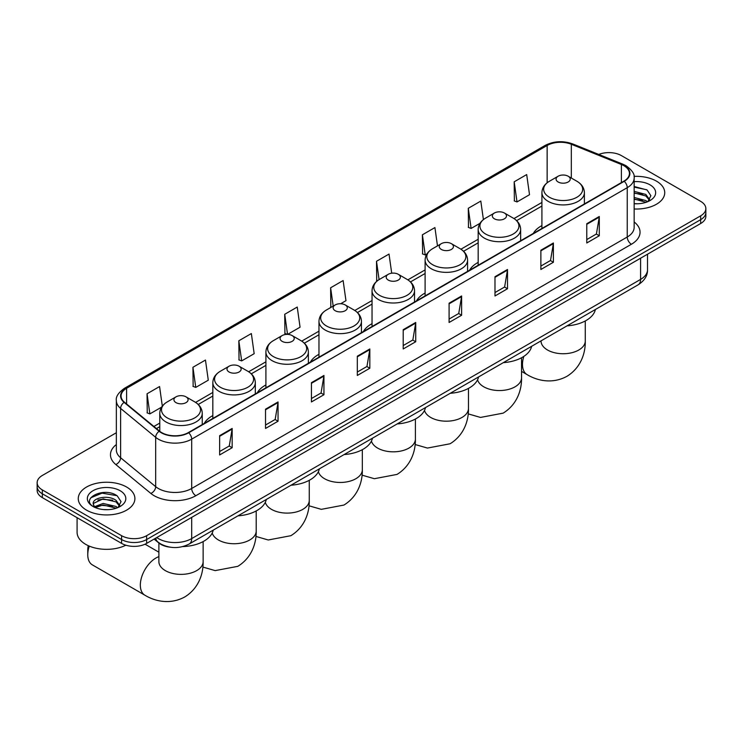 <?xml version="1.0" encoding="UTF-8"?>
<svg xmlns="http://www.w3.org/2000/svg" width="743" height="743" viewBox="0 0 743 743"><rect width="100%" height="100%" fill="white"/><g stroke="black" fill="none" stroke-linecap="round" stroke-linejoin="round"><path stroke-width="1.11" d="M212.832 415.588A31.271 18.055 0 0 0 204.251 423.417M265.901 384.948A31.271 18.055 0 0 0 257.319 392.778M318.97 354.309A31.271 18.055 0 0 0 310.388 362.138M372.039 323.669A31.271 18.055 0 0 0 363.448 331.499M425.107 293.039A31.271 18.055 0 0 0 416.517 300.859M478.167 262.4A31.271 18.055 0 0 0 469.585 270.229M541.916 225.593A31.271 18.055 0 0 0 533.335 233.423M170.036 547.164A17.702 10.216 180 0 1 158.844 542.984L154.098 539.084M116.354 432.732L42.332 475.464A17.702 10.216 0 0 0 37.15 482.699L37.15 490.399A17.702 10.216 0 0 0 42.332 497.624L121.601 543.393A17.702 10.216 0 0 0 146.631 543.393L700.668 223.522A17.702 10.216 0 0 0 705.85 216.297L705.85 212.442A17.702 10.216 0 0 1 700.668 219.668A17.702 10.216 0 0 0 705.85 212.442L705.85 208.588A17.702 10.216 0 0 0 700.668 201.362L621.399 155.603A17.702 10.216 0 0 0 598.765 154.442M37.15 482.699A17.702 10.216 0 0 0 42.332 489.925L121.601 535.684A17.702 10.216 0 0 0 146.631 535.684L146.631 539.539L700.668 219.668L146.631 539.539A17.702 10.216 0 0 1 121.601 539.539A17.702 10.216 0 0 0 146.631 539.539L146.631 543.393M42.332 489.925L42.332 493.77L121.601 539.539L42.332 493.77A17.702 10.216 0 0 1 37.15 486.544A17.702 10.216 0 0 0 42.332 493.77L42.332 497.624M656.44 181.134A28.318 16.346 0 0 0 634.039 176.397A28.318 16.346 0 0 1 656.44 181.134A28.318 16.346 0 0 1 664.734 192.697A28.318 16.346 0 0 0 656.44 181.134M126.607 487.027A28.318 16.346 0 0 0 95.745 483.489A28.318 16.346 0 0 0 78.266 498.59A28.318 16.346 0 0 0 86.559 510.153A28.318 16.346 0 0 0 117.422 513.701A28.318 16.346 0 0 0 134.901 498.59A28.318 16.346 0 0 0 126.607 487.027A28.318 16.346 0 0 0 95.745 483.489A28.318 16.346 0 0 0 78.266 498.59A28.318 16.346 0 0 0 86.559 510.153A28.318 16.346 0 0 0 117.422 513.701A28.318 16.346 0 0 0 134.901 498.59A28.318 16.346 0 0 0 126.607 487.027M623.906 165.717A18.881 10.904 180 0 1 629.432 173.425A18.881 10.904 180 0 1 623.906 181.134L188.351 432.593A18.881 10.904 180 0 1 159.541 431.135L124.49 402.242A18.881 10.904 180 0 1 121.072 395.982A18.881 10.904 180 0 1 126.598 388.283L547.145 145.479A18.881 10.904 180 0 1 571.321 144.263L621.38 164.491A18.881 10.904 180 0 1 623.906 165.717M624.231 165.522A19.355 11.173 0 0 0 621.65 164.268L571.599 144.04A19.355 11.173 0 0 0 546.811 145.284L126.264 388.087A19.355 11.173 0 0 0 124.1 402.39L159.151 431.293A19.355 11.173 0 0 0 188.685 432.788L624.231 181.32A19.355 11.173 0 0 0 624.231 165.522M219.64 435.677L219.64 454.948L232.16 447.723L232.16 428.451L219.64 435.677M219.64 451.53L229.281 445.967L232.104 429.092A4.718 2.721 -120 0 0 232.16 428.451M229.197 446.014L232.16 447.723M265.53 409.179L265.53 428.451L278.049 421.225L278.049 401.954L265.53 409.179M265.53 425.033L275.17 419.47L277.993 402.595A4.718 2.721 -120 0 0 278.049 401.954M275.086 419.516L278.049 421.225M311.428 382.691L311.428 401.954L323.939 394.728L323.939 375.466L311.428 382.691M311.428 398.536L321.06 392.973L323.892 376.097A4.718 2.721 -120 0 0 323.939 375.466M320.976 393.019L323.939 394.728M357.318 356.194L357.318 375.466L369.828 368.24L369.828 348.969L357.318 356.194M357.318 372.039L366.958 366.475L369.782 349.609A4.718 2.721 -120 0 0 369.828 348.969M366.875 366.522L369.828 368.24M586.775 223.717L586.775 242.989L599.285 235.763L599.285 216.492L586.775 223.717M586.775 239.571L596.415 233.999L599.239 217.132A4.718 2.721 -120 0 0 599.285 216.492M596.323 234.054L599.285 235.763M540.876 250.215L540.876 269.486L553.396 262.251L553.396 242.989L540.876 250.215M540.876 266.059L550.517 260.496L553.349 243.63A4.718 2.721 -120 0 0 553.396 242.989M550.433 260.542L553.396 262.251M494.987 276.712L494.987 295.974L507.506 288.748L507.506 269.477L494.987 276.712M494.987 292.556L504.627 286.993L507.45 270.118A4.718 2.721 -120 0 0 507.506 269.477M504.543 287.039L507.506 288.748M449.097 303.2L449.097 322.471L461.617 315.246L461.617 295.974L449.097 303.2M449.097 319.053L458.737 313.49L461.561 296.615A4.718 2.721 -120 0 0 461.617 295.974M458.654 313.537L461.617 315.246M403.208 329.697L403.208 348.969L415.727 341.743L415.727 322.471L403.208 329.697M403.208 345.551L412.848 339.978L415.671 323.112A4.718 2.721 -120 0 0 415.727 322.471M412.764 340.034L415.727 341.743M634.15 208.987A28.318 16.346 0 0 0 664.734 192.697A28.318 16.346 0 0 1 634.15 208.987M146.631 535.684L700.668 215.814A17.702 10.216 0 0 0 705.85 208.588M238.828 340.777L241.661 360.912L254.171 353.687L251.348 333.551L238.828 340.777L239.032 359.928M192.939 367.274L195.762 387.409L208.281 380.184L205.458 360.049L192.939 367.274L193.143 386.425M162.308 406.105L159.569 386.546L147.049 393.771L147.253 412.922M391.71 273.201L389.026 254.069L376.506 261.295L376.71 280.445M437.488 245.887L434.915 227.572L422.395 234.797L422.6 253.948M483.405 219.584L480.805 201.074L468.285 208.3L468.489 227.451M514.184 181.803L517.007 201.938L529.518 194.712L526.694 174.577L514.184 181.803L514.379 200.963M287.606 334.387L300.061 327.189L297.237 307.054L284.727 314.28L284.922 333.431M340.666 303.748L345.959 300.692L343.127 280.557L330.616 287.782L330.821 306.943M331.369 307.147L330.616 306.868M330.616 287.782L333.189 306.097M377.453 280.724L376.506 280.371M376.506 261.295L379.079 279.609M422.395 234.797L425.219 254.933L426.928 253.948M425.219 254.933L422.395 253.874M468.285 208.3L471.118 228.435L479.997 223.309M471.118 228.435L468.285 227.377M517.007 201.938L514.184 200.889M287.457 334.378L284.727 333.356M284.727 314.28L287.541 334.387M241.661 360.912L238.828 359.853M195.762 387.409L192.939 386.351M147.049 393.771L149.872 413.897L161.593 407.136M149.872 413.897L147.049 412.848M634.15 203.601L637.67 203.777M634.15 197.48L645.843 200.554L647.404 201.808M634.15 199.003L646.122 202.282M634.15 191.36L645.843 194.443L649.679 199.728M634.15 192.892L645.843 195.966L649.373 200.127M634.15 203.721A19.234 11.108 0 0 0 650.023 200.545A19.234 11.108 0 0 0 650.023 184.84A19.234 11.108 0 0 0 634.15 181.663M647.859 201.622L650.877 195.706L647.06 189.957L634.15 186.521M634.15 187.115L646.8 189.781M634.15 193.236L642.546 194.285M634.15 199.356L642.546 200.406M558.151 181.998A7.077 4.087 0 0 0 568.163 181.998A7.077 4.087 0 0 0 568.163 176.221L576.958 181.292A19.513 11.266 0 0 1 576.958 197.22A19.513 11.266 0 0 1 549.365 197.22A19.513 11.266 0 0 1 549.365 181.292C544.554 184.143 542.074 187.942 541.916 192.669A21.241 12.259 0 0 0 548.139 201.334A21.241 12.259 0 0 0 571.283 203.991A21.241 12.259 0 0 0 584.397 192.669C584.239 187.942 581.76 184.143 576.958 181.292L568.163 176.221A7.077 4.087 0 0 0 558.151 176.221A7.077 4.087 0 0 0 558.151 181.998M567.058 325.852A32.451 18.733 0 0 0 595.375 309.506M494.401 218.804A7.077 4.087 0 0 0 504.413 218.804A7.077 4.087 0 0 0 504.413 213.018L513.209 218.098A19.513 11.266 0 0 1 513.209 234.026A19.513 11.266 0 0 1 485.616 234.026A19.513 11.266 0 0 1 485.616 218.098C480.814 220.95 478.325 224.739 478.167 229.466A21.241 12.259 0 0 0 484.39 238.141A21.241 12.259 0 0 0 507.543 240.797A21.241 12.259 0 0 0 520.648 229.466C520.499 224.739 518.01 220.95 513.209 218.098L504.413 213.018A7.077 4.087 0 0 0 494.401 213.018A7.077 4.087 0 0 0 494.401 218.804M503.308 362.649A32.451 18.733 0 0 0 531.626 346.303M441.342 249.444A7.077 4.087 0 0 0 451.354 249.444A7.077 4.087 0 0 0 451.354 243.658L460.14 248.738A19.513 11.266 0 0 1 460.14 264.666A19.513 11.266 0 0 1 432.547 264.666A19.513 11.266 0 0 1 432.547 248.738C427.745 251.589 425.265 255.378 425.107 260.106A21.241 12.259 0 0 0 431.33 268.78A21.241 12.259 0 0 0 454.475 271.436A21.241 12.259 0 0 0 467.588 260.106C467.431 255.378 464.951 251.589 460.14 248.738L451.354 243.658A7.077 4.087 0 0 0 441.342 243.658A7.077 4.087 0 0 0 441.342 249.444M450.249 393.288A32.451 18.733 0 0 0 478.557 376.942M388.273 280.083A7.077 4.087 0 0 0 398.285 280.083A7.077 4.087 0 0 0 398.285 274.297L407.071 279.377A19.513 11.266 0 0 1 407.071 295.305A19.513 11.266 0 0 1 379.478 295.305A19.513 11.266 0 0 1 379.478 279.377C374.676 282.229 372.197 286.018 372.039 290.745A21.241 12.259 0 0 0 378.261 299.42A21.241 12.259 0 0 0 401.406 302.076A21.241 12.259 0 0 0 414.52 290.745C414.362 286.018 411.882 282.229 407.071 279.377L398.285 274.297A7.077 4.087 0 0 0 388.273 274.297A7.077 4.087 0 0 0 388.273 280.083M397.18 423.928A32.451 18.733 0 0 0 425.488 407.582M335.204 310.713A7.077 4.087 0 0 0 345.216 310.713A7.077 4.087 0 0 0 345.216 304.936L354.012 310.007A19.513 11.266 0 0 1 354.012 325.945A19.513 11.266 0 0 1 326.409 325.945A19.513 11.266 0 0 1 326.409 310.007C321.608 312.868 319.128 316.657 318.97 321.385A21.241 12.259 0 0 0 325.193 330.05A21.241 12.259 0 0 0 348.337 332.715A21.241 12.259 0 0 0 361.451 321.385C361.293 316.657 358.813 312.868 354.012 310.007L345.216 304.936A7.077 4.087 0 0 0 335.204 304.936A7.077 4.087 0 0 0 335.204 310.713M344.111 454.567A32.451 18.733 0 0 0 372.429 438.221M282.136 341.353A7.077 4.087 0 0 0 292.148 341.353A7.077 4.087 0 0 0 292.148 335.576L300.943 340.647A19.513 11.266 0 0 1 300.943 356.584A19.513 11.266 0 0 1 273.35 356.584A19.513 11.266 0 0 1 273.35 340.647C268.539 343.507 266.059 347.297 265.901 352.024A21.241 12.259 0 0 0 272.124 360.689A21.241 12.259 0 0 0 295.268 363.355A21.241 12.259 0 0 0 308.382 352.024C308.224 347.297 305.744 343.507 300.943 340.647L292.148 335.576A7.077 4.087 0 0 0 282.136 335.576A7.077 4.087 0 0 0 282.136 341.353M291.042 485.207A32.451 18.733 0 0 0 319.36 468.861M229.067 371.992A7.077 4.087 0 0 0 239.079 371.992A7.077 4.087 0 0 0 239.079 366.215L247.874 371.286A19.513 11.266 0 0 1 247.874 387.214A19.513 11.266 0 0 1 220.281 387.214A19.513 11.266 0 0 1 220.281 371.286C215.47 374.138 212.99 377.936 212.832 382.664A21.241 12.259 0 0 0 219.055 391.329A21.241 12.259 0 0 0 242.209 393.985A21.241 12.259 0 0 0 255.313 382.664C255.155 377.936 252.676 374.138 247.874 371.286L239.079 366.215A7.077 4.087 0 0 0 229.067 366.215A7.077 4.087 0 0 0 229.067 371.992M237.974 515.846A32.451 18.733 0 0 0 266.291 499.5M89.281 546.105A22.123 12.77 120 0 0 87.767 554.742L87.767 549.922A16.225 9.371 -60 0 1 88.287 545.678M87.767 554.742A22.123 12.77 120 0 0 92.346 564.866L144.913 595.217A22.123 12.77 -60 0 1 141.523 577.487A22.123 12.77 -60 0 1 155.974 557.993A22.123 12.77 -60 0 1 158.881 556.628M176.007 402.632A7.077 4.087 0 0 0 186.019 402.632A7.077 4.087 0 0 0 186.019 396.846L194.805 401.926A19.513 11.266 0 0 1 194.805 417.854A19.513 11.266 0 0 1 167.212 417.854A19.513 11.266 0 0 1 167.212 401.926C162.411 404.777 159.931 408.566 159.773 413.294A21.241 12.259 0 0 0 165.986 421.968A21.241 12.259 0 0 0 189.14 424.624A21.241 12.259 0 0 0 202.254 413.294C202.096 408.566 199.616 404.777 194.805 401.926L186.019 396.846A7.077 4.087 0 0 0 176.007 396.846A7.077 4.087 0 0 0 176.007 402.632M182.75 546.588A32.451 18.733 0 0 0 213.222 530.13M77.086 517.685L77.086 532.313A29.497 17.033 0 0 0 85.724 544.359A29.497 17.033 0 0 0 125.855 545.204M103.388 509.54L107.828 509.67M94.547 506.717L103.128 503.448L116.01 506.457L117.57 507.71M95.336 507.543L103.128 504.971L116.289 508.175M94.677 507.311L93.302 504.079A13.337 7.699 0 0 0 95.448 507.645M119.837 505.63L116.01 500.336C108.004 494.364 91.538 498.051 93.302 504.079L93.246 503.494M93.33 504.274L93.702 503.28L103.128 498.859L116.01 501.869L119.539 506.029M118.026 507.515L121.035 501.599L117.227 495.86C103.732 486.154 79.752 498.943 93.599 506.772L94.287 507.2M120.18 490.742A19.234 11.108 0 0 0 92.977 490.742A19.234 11.108 0 0 0 92.977 506.447A19.234 11.108 0 0 0 120.18 506.447A19.234 11.108 0 0 0 120.18 490.742M90.785 497.791L102.079 493.148L116.967 495.683M97.844 500.039L102.079 499.268L112.704 500.178M97.844 506.159L102.079 505.389L112.704 506.299M156.727 537.56A23.6 13.625 0 0 0 158.315 538.573A23.6 13.625 0 0 0 191.694 538.573L640.587 279.405A23.6 13.625 0 0 0 647.506 269.774C647.673 275.625 644.553 280.64 638.144 284.81L189.242 543.978A11.804 6.817 60 0 0 191.694 538.573L191.694 517.379M640.587 258.211L640.587 279.405A11.804 6.817 60 0 1 638.144 284.81M155.77 538.118A11.804 7.894 129.5 0 0 157.832 541.953L154.247 539M700.668 223.522L700.668 215.814M121.601 543.393L121.601 535.684M634.15 221.981A29.497 17.033 180 0 1 631.411 244.243L195.864 495.702A5.898 3.409 60 0 1 191.694 488.476L627.241 237.017A23.6 13.625 0 0 0 634.15 227.377L634.15 178.051A23.6 13.625 180 0 1 627.241 187.682A5.898 3.409 -120 0 0 624.231 181.32M195.864 495.702A29.497 17.033 180 0 1 154.145 495.702A29.497 17.033 180 0 1 150.838 493.426L115.787 464.524A29.497 17.033 180 0 1 116.354 444.537M158.315 488.476A23.6 13.625 0 0 0 191.694 488.476L191.694 439.15A23.6 13.625 180 0 1 155.668 437.33L120.617 408.427A23.6 13.625 180 0 1 116.354 400.607L116.354 449.942A23.6 13.625 0 0 0 120.617 457.753L155.668 486.656A23.6 13.625 0 0 0 158.315 488.476M634.15 178.051C634.94 174.364 632.228 170.249 626.015 165.717L622.913 164.203A5.898 2.768 112 0 0 621.65 164.268M622.913 164.203L572.862 143.975C563.083 140.511 553.804 141.012 545.028 145.479A5.898 3.409 60 0 1 546.811 145.284M126.264 388.087A5.898 3.409 -120 0 0 124.49 388.273C118.36 392.675 115.648 396.79 116.354 400.607M124.1 402.39A5.898 3.947 129.5 0 0 120.617 408.427L120.617 457.753A5.898 3.947 -50.5 0 1 115.787 464.524M572.862 143.975A5.898 2.768 112 0 0 571.599 144.04M159.151 431.293A5.898 3.947 129.5 0 0 155.668 437.33L155.668 486.656A5.898 3.947 -50.5 0 1 150.838 493.426M188.685 432.788A5.898 3.409 60 0 1 191.694 439.15L627.241 187.682L627.241 237.017A5.898 3.409 60 0 0 631.411 244.243M126.598 388.283L126.598 403.978M621.38 164.491L621.38 182.583M571.321 144.263L571.321 178.041M547.145 145.479L547.145 182.787M541.916 202.449L513.989 218.572M478.167 239.255L460.929 249.211M425.107 269.895L407.861 279.851M372.039 300.534L354.792 310.49M318.97 331.174L301.723 341.13M265.901 361.804L248.654 371.76M212.832 392.443L195.595 402.4M159.773 423.083L153.885 426.482M403.208 330.31L415.671 323.112M449.097 303.813L461.561 296.615M494.987 277.315L507.45 270.118M540.876 250.818L553.349 243.63M586.775 224.33L599.239 217.132M357.318 356.807L369.782 349.609M311.428 383.295L323.892 376.097M265.53 409.792L277.993 402.595M219.64 436.29L232.104 429.092M585.28 320.957L585.28 340.972A22.123 12.77 180 0 1 578.806 349.999A22.123 12.77 180 0 1 547.517 349.999A22.123 12.77 180 0 1 541.034 340.972L541.08 341.836M585.28 340.972C585.586 352.08 581.453 367.423 566.89 376.339C551.891 384.493 536.539 380.397 527.066 374.583A22.123 12.77 -60 0 1 523.815 356.408M521.54 357.754L521.54 377.778A22.123 12.77 180 0 1 515.057 386.806A22.123 12.77 180 0 1 483.767 386.806A22.123 12.77 180 0 1 477.563 379.803M468.471 388.394L468.471 408.418A22.123 12.77 180 0 1 461.988 417.445A22.123 12.77 180 0 1 430.699 417.445A22.123 12.77 180 0 1 424.494 410.433M415.402 419.033L415.402 439.048A22.123 12.77 180 0 1 408.919 448.085A22.123 12.77 180 0 1 377.63 448.085A22.123 12.77 180 0 1 371.435 441.073M362.333 449.673L362.333 469.687A22.123 12.77 180 0 1 355.86 478.724A22.123 12.77 180 0 1 324.57 478.724A22.123 12.77 180 0 1 318.366 471.712M309.264 480.312L309.264 500.327A22.123 12.77 180 0 1 302.791 509.364A22.123 12.77 180 0 1 271.501 509.364A22.123 12.77 180 0 1 265.297 502.352M256.205 510.952L256.205 530.966A22.123 12.77 180 0 1 249.722 539.994A22.123 12.77 180 0 1 218.433 539.994A22.123 12.77 180 0 1 212.229 532.991M203.136 541.591L203.136 561.606A22.123 12.77 180 0 1 196.654 570.633A22.123 12.77 180 0 1 165.364 570.633A22.123 12.77 180 0 1 158.881 561.606L158.937 562.47M189.242 543.978C179.75 548.752 170.258 548.752 160.757 543.978L157.832 541.953M647.506 269.774L647.506 254.217M545.028 145.479L124.49 388.273M541.916 206.043L516.636 220.643M478.167 242.85L463.567 251.283M425.107 273.489L410.498 281.913M372.039 304.119L357.429 312.552M318.97 334.759L304.37 343.192M265.901 365.398L251.301 373.831M212.832 396.038L198.232 404.471M159.773 426.677L156.448 428.59M527.066 374.583L521.54 371.389M584.397 203.935L584.397 192.669M541.916 228.463L541.916 192.669M558.151 176.221L549.365 181.292M521.54 377.778C521.837 388.886 517.704 404.229 503.141 413.145L480.498 417.427L468.192 413.879M520.648 240.741L520.648 229.466M478.167 265.27L478.167 229.466M494.401 213.018L485.616 218.098M468.471 408.418C468.768 419.526 464.635 434.869 450.072 443.775L427.439 448.066L415.123 444.518M467.588 271.381L467.588 260.106M425.107 295.909L425.107 260.106M441.342 243.658L432.547 248.738M415.402 439.048C415.699 450.165 411.576 465.508 397.013 474.415L374.37 478.706L362.055 475.158M414.52 302.02L414.52 290.745M372.039 326.548L372.039 290.745M388.273 274.297L379.478 279.377M362.333 469.687C362.63 480.795 358.507 496.138 343.944 505.054L321.301 509.345L308.986 505.797M361.451 332.66L361.451 321.385M318.97 357.179L318.97 321.385M335.204 304.936L326.409 310.007M309.264 500.327C309.571 511.435 305.438 526.778 290.875 535.694L268.232 539.985L255.926 536.427M308.382 363.29L308.382 352.024M265.901 387.818L265.901 352.024M282.136 335.576L273.35 340.647M256.205 530.966C256.502 542.074 252.369 557.417 237.806 566.333L215.164 570.615L202.858 567.067M154.767 539.622L153.959 539.158M255.313 393.929L255.313 382.664M212.832 418.458L212.832 382.664M229.067 366.215L220.281 371.286M203.136 561.606C203.433 572.714 199.3 588.057 184.738 596.973C169.738 605.127 154.386 601.031 144.913 595.217M202.254 424.569L202.254 413.294M159.773 431.33L159.773 413.294M176.007 396.846L167.212 401.926M158.881 552.188L145.052 544.201M158.881 543.022L158.881 561.606"/></g></svg>
